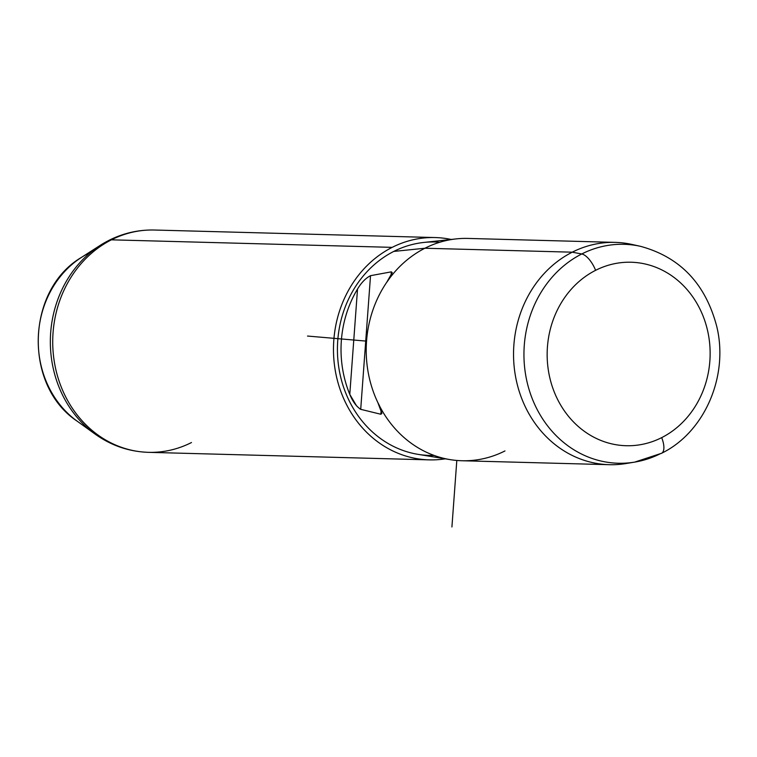 <?xml version="1.0" encoding="UTF-8"?>
<svg xmlns="http://www.w3.org/2000/svg" width="757" height="757" viewBox="0 0 757 757"><rect width="100%" height="100%" fill="white"/><g stroke="black" fill="none" stroke-linecap="round" stroke-linejoin="round"><path stroke-width="1.14" d="M609.29 464.694L461.969 460.748A111.194 98.722 -88.5 0 1 377.875 402.639A111.194 98.722 -88.5 0 1 386.713 282.323A111.194 98.722 -88.5 0 1 424.923 248.239L572.245 252.185A111.194 98.722 91.5 0 0 515.385 375.633A111.194 98.722 91.5 0 0 609.29 464.694A111.194 98.722 91.5 0 0 630.344 462.716M634.688 462.111L625.992 463.549A111.194 98.722 -88.5 0 1 517.343 384.783A111.194 98.722 -88.5 0 1 572.245 252.185L424.923 248.239A111.194 98.722 -88.5 0 1 467.93 238.427L615.252 242.382A111.194 98.722 91.5 0 0 572.245 252.185L581.755 253.974A109.51 97.218 91.5 0 0 527.686 384.547A109.51 97.218 91.5 0 0 634.688 462.111A109.51 97.218 91.5 0 0 660.596 453.585A17.79 7.381 -116.9 0 0 661.542 453.282A17.79 7.381 -116.9 0 0 661.684 437.631A91.777 81.482 -88.5 0 1 554.152 391.719A91.777 81.482 -88.5 0 1 595.608 270.325A91.777 81.482 -88.5 0 1 703.139 316.237A91.777 81.482 -88.5 0 1 661.684 437.631A91.777 81.482 91.5 0 0 703.139 316.237A91.777 81.482 91.5 0 0 595.608 270.325A17.79 7.381 -116.9 0 0 581.755 253.974L572.245 252.185A111.194 98.722 -88.5 0 1 631.868 244.426L640.469 246.318A109.51 97.218 91.5 0 0 581.755 253.974A109.51 97.218 -88.5 0 1 640.469 246.318C680.269 257.143 705.723 283.989 716.841 326.854C728.745 376.144 704.635 432.398 661.542 453.282L634.688 462.111A109.51 97.218 -88.5 0 1 527.686 384.547A109.51 97.218 -88.5 0 1 581.755 253.974A17.79 7.381 63.1 0 1 595.608 270.325A91.777 81.482 91.5 0 0 554.152 391.719A91.777 81.482 91.5 0 0 661.684 437.631A17.79 7.381 63.1 0 1 661.542 453.282M636.164 245.486A111.194 98.722 91.5 0 0 615.252 242.382M439.779 242.259A106.746 94.776 91.5 0 0 393.782 251.419L424.923 248.239L393.782 251.419A106.746 94.776 -88.5 0 1 423.627 242.467L456.007 238.919A111.194 98.722 91.5 0 0 424.923 248.239A111.194 98.722 91.5 0 0 386.713 282.323C391.18 276.437 392.713 272.946 391.303 271.848L370.523 275.68C365.707 278.131 361.373 282.588 357.522 289.051A107.305 95.268 91.5 0 0 349.781 394.378C352.648 401.447 356.282 406.433 360.711 409.329L380.847 414.249C382.417 413.057 381.433 409.187 377.875 402.639A111.194 98.722 91.5 0 0 450.093 459.613A111.194 98.722 91.5 0 0 504.976 450.935M392.183 247.359A111.194 98.722 -88.5 0 1 451.163 239.458A111.194 98.722 91.5 0 0 435.19 237.556A111.194 98.722 91.5 0 0 392.183 247.359A111.194 98.722 91.5 0 0 335.323 370.807A111.194 98.722 91.5 0 0 429.228 459.868A111.194 98.722 91.5 0 0 445.277 458.827A111.194 98.722 -88.5 0 1 337.187 379.598A111.194 98.722 -88.5 0 1 392.183 247.359L111.421 239.827L392.183 247.359M450.093 459.613L417.949 454.332A106.746 94.776 -88.5 0 1 338.265 363.559A106.746 94.776 -88.5 0 1 393.782 251.419A106.746 94.776 91.5 0 0 339.685 372.51A106.746 94.776 91.5 0 0 434.064 455.421M356.594 405.932L349.781 394.378L357.522 289.051C361.373 282.588 365.707 278.131 370.523 275.68L360.711 409.329L360.086 409.073M370.523 275.68L391.303 271.848L391.028 275.595L391.303 271.848L392.249 272.615L386.713 282.323A111.194 98.722 91.5 0 0 377.875 402.639L381.907 413.436L380.847 414.249L360.711 409.329L370.523 275.68M381.15 410.114L380.847 414.249L381.15 410.114M357.522 289.051L349.781 394.378A107.305 95.268 -88.5 0 1 357.522 289.051M429.228 459.868L148.476 452.336A111.194 98.722 -88.5 0 1 54.57 363.275A111.194 98.722 -88.5 0 1 111.421 239.827A111.194 98.722 -88.5 0 1 154.437 230.024A111.194 98.722 91.5 0 0 111.421 239.827A26.684 11.071 -116.9 0 0 108.97 240.347A26.684 11.071 -116.9 0 0 108.573 240.575A26.684 11.071 63.1 0 1 108.97 240.347A26.684 11.071 63.1 0 1 111.421 239.827A111.194 98.722 91.5 0 0 54.57 363.275A111.194 98.722 91.5 0 0 148.476 452.336A111.194 98.722 91.5 0 0 191.483 442.533M88.73 253.235A95.666 84.926 91.5 0 0 81.472 257.389C25.956 289.95 23.391 385.616 77.082 421.11A95.666 84.926 -88.5 0 1 81.472 257.389A95.666 84.926 91.5 0 0 77.082 421.11L95.145 434.121A110.285 97.918 -88.5 0 1 100.208 245.363A110.285 97.918 91.5 0 0 95.145 434.121C111.26 445.608 129.031 451.683 148.476 452.336M108.573 240.575A110.285 97.918 91.5 0 0 100.208 245.363L108.97 240.347C123.363 233.109 138.512 229.664 154.437 230.024L435.19 237.556M456.812 460.455L451.92 526.976M366.558 341.133L307.512 336.051M81.472 257.389L100.208 245.363"/></g></svg>
